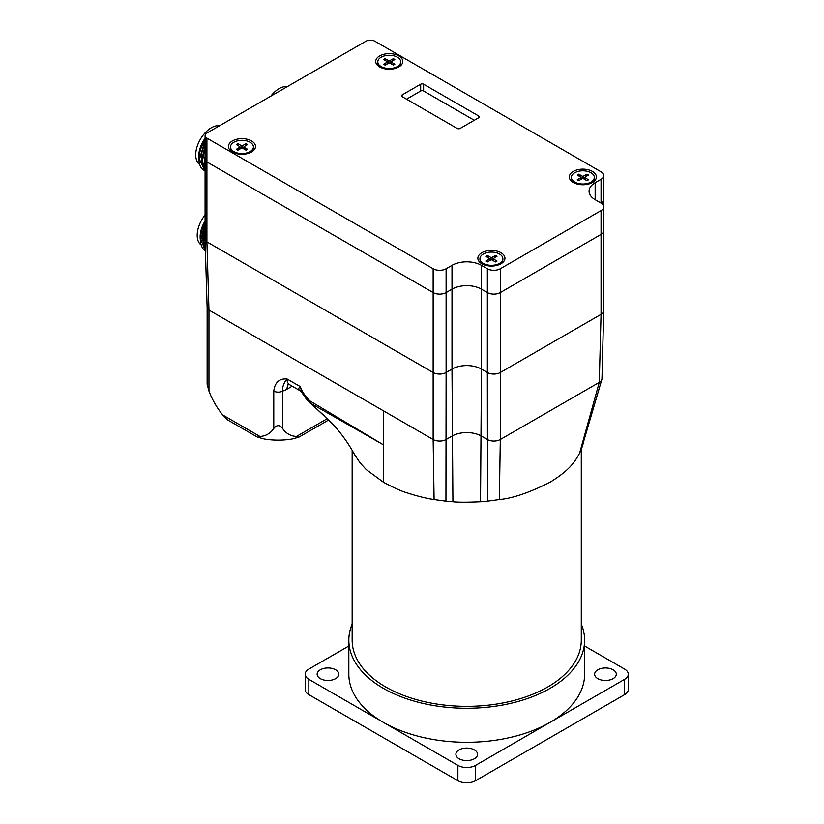 <?xml version="1.0" encoding="UTF-8"?>
<svg xmlns="http://www.w3.org/2000/svg" width="824" height="824" viewBox="0 0 824 824"><rect width="100%" height="100%" fill="white"/><g stroke="black" fill="none" stroke-linecap="round" stroke-linejoin="round"><path stroke-width="1.24" d="M383.654 410.939L208.966 310.082L207.143 307.609L207.133 384.242L208.966 391.07L208.966 310.082L206.906 241.885L206.917 138.144A6.252 3.605 180 0 1 205.083 135.589L205.083 239.341A6.252 3.605 0 0 0 206.917 241.885L433.146 372.51A9.167 5.294 0 0 0 446.114 372.51L446.114 292.572A9.167 5.294 180 0 1 433.146 292.572A9.167 5.294 0 0 0 446.114 292.572L452.005 289.173A20.827 12.03 180 0 1 481.463 289.173A20.827 12.03 0 0 0 452.005 289.173L446.114 292.572L446.114 268.758A9.167 5.294 180 0 1 433.146 268.758L433.146 292.572L206.917 161.957A6.252 3.605 180 0 1 205.083 159.403A6.252 3.605 0 0 0 206.917 161.957L433.146 292.572L433.146 372.51A9.167 5.294 180 0 1 433.146 372.5L433.146 439.511L383.654 410.939L383.654 444.96L310.164 401.051C305.889 397.199 302.562 392.378 300.193 386.559C298.082 388.495 298.298 389.999 300.842 391.06M603.745 279.305L603.745 199.367A9.167 5.294 180 0 1 601.056 203.116A9.167 5.294 180 0 1 603.745 206.855A9.167 5.294 180 0 1 601.056 210.594L601.056 234.407A9.167 5.294 0 0 0 603.745 230.658A9.167 5.294 180 0 1 601.056 234.407L500.312 292.572A9.167 5.294 180 0 1 487.355 292.572A9.167 5.294 0 0 0 500.312 292.572L601.056 234.407L601.056 314.346A9.167 5.294 0 0 0 603.745 310.596L603.745 206.855M446.114 268.758L452.005 265.359L452.005 369.101A20.827 12.03 180 0 1 481.463 369.101L481.463 265.359L487.355 268.758L487.355 292.572L481.463 289.173L487.355 292.572L487.355 372.51A9.167 5.294 180 0 1 487.344 372.5L481.463 369.101L487.344 372.5A9.167 5.294 0 0 0 500.312 372.51L601.056 314.346L599.285 382.367L500.312 439.511A9.167 5.294 180 0 1 487.344 439.511L481.453 436.112A20.827 12.03 0 0 0 451.995 436.112L446.103 439.511A9.167 5.294 180 0 1 433.146 439.511L434.094 499.571C426.585 498.479 417.541 496.233 406.984 492.824C401.453 491.207 393.676 487.726 383.654 482.37L366.32 469.639L360.17 462.954L354.536 454.56C348.336 443.085 340.796 432.662 331.918 423.289L310.792 403.358A6.252 3.502 -58.6 0 1 310.164 401.051M583.505 441.808L583.392 442.385A117.482 67.825 180 0 1 582.352 446.412L579.581 453.252C574.925 461.296 570.671 469.598 549.793 482.37C529.317 492.649 512.507 498.386 499.354 499.571L487.499 501.167A117.482 67.825 180 0 1 480.536 501.764C467.445 502.352 458.237 502.352 452.922 501.764L451.995 369.111L446.114 372.51L445.949 501.167L434.094 499.571M402.112 94.935A2.081 1.205 0 0 0 401.504 95.78A2.081 1.205 0 0 0 402.112 96.635L402.112 94.935L420.673 84.223L420.673 91.021A2.081 1.205 0 0 1 423.618 91.021L474.284 120.273M478.703 117.719A2.081 1.205 0 0 0 479.311 116.874A2.081 1.205 0 0 0 478.703 116.019L478.703 117.719L460.142 128.441A2.081 1.205 0 0 1 457.196 128.441L402.112 96.635M423.618 91.021L423.618 84.223A2.081 1.205 0 0 0 420.673 84.223M406.531 99.189L420.673 91.021M423.618 84.223L478.703 116.019M232.389 151.997A13.545 7.818 0 0 0 251.536 151.997A13.545 7.818 0 0 0 251.536 140.945A13.545 7.818 0 0 0 232.389 140.945A13.545 7.818 0 0 0 232.389 151.997L232.389 151.997M205.083 135.589A6.252 3.605 180 0 1 206.917 133.045L365.99 41.2A6.252 3.605 180 0 1 374.827 41.2L601.056 171.814A9.167 5.294 180 0 1 603.745 175.564A9.167 5.294 180 0 1 601.056 179.302L601.056 203.106L595.165 199.707L595.165 182.701A20.827 12.03 0 0 0 589.067 191.209A20.827 12.03 0 0 0 595.165 199.707M206.917 138.144L433.146 268.758M481.463 265.359A20.827 12.03 0 0 0 452.005 265.359M499.354 499.571L500.312 439.511L500.312 268.758A9.167 5.294 180 0 1 487.355 268.758M500.312 268.758L601.056 210.594M595.165 182.701L601.056 179.302M379.679 66.96A13.545 7.818 0 0 0 398.826 66.96A13.545 7.818 0 0 0 398.826 55.908A13.545 7.818 0 0 0 379.679 55.908A13.545 7.818 0 0 0 379.679 66.96L379.679 66.96M481.834 263.783A13.545 7.818 0 0 0 500.982 263.783A13.545 7.818 0 0 0 500.982 252.721A13.545 7.818 0 0 0 481.834 252.721A13.545 7.818 0 0 0 481.834 263.783L481.834 263.783M573.288 182.475A13.545 7.818 0 0 0 592.435 182.475A13.545 7.818 0 0 0 592.435 171.423A13.545 7.818 0 0 0 573.288 171.423A13.545 7.818 0 0 0 573.288 182.475L573.288 182.475M601.056 203.116A9.167 5.294 0 0 0 603.745 199.367L603.745 175.564M433.146 372.5L206.906 241.885L205.083 239.166M205.073 239.393L207.133 307.548M273.774 391.07A6.252 3.605 -0 0 0 282.611 391.07C282.323 386.868 283.796 382.841 287.03 378.968C279.284 378.381 274.866 382.418 273.774 391.07L273.774 428.49A49.996 28.861 60 0 1 259.962 436.473L222.789 415.008A49.996 28.861 60 0 1 208.966 391.07M273.774 428.49C276.72 424.71 279.666 424.71 282.611 428.49L282.611 391.07A24.998 14.43 120 0 0 287.03 389.175L292.211 386.178M327.313 418.633L296.434 436.473L298.844 437.183L292.015 439.017A49.996 28.861 0 0 1 264.38 439.017L257.541 437.183L259.962 436.473M296.434 436.473A49.996 28.861 -60 0 1 282.611 428.49M222.789 415.008L227.795 420.013L257.541 437.183M302.233 393.13L300.193 386.559L287.03 378.968A12.494 7.22 -60 0 0 289.626 384.684L287.875 384.19L288.668 383.933M289.626 384.684L299.967 390.658L302.027 392.78M301.996 392.729L306.25 398.94L310.792 403.358L383.654 444.96L383.654 482.37M452.922 501.764A117.482 67.825 180 0 1 445.949 501.167M603.735 310.679L601.973 378.71A9.167 5.294 180 0 1 601.839 379.514A9.167 5.294 180 0 1 599.285 382.367L579.581 453.252M581.291 624.139A117.894 68.062 180 0 1 584.628 640.207A117.894 68.062 180 0 1 466.724 708.269A117.894 68.062 180 0 1 348.83 640.207A117.894 68.062 180 0 1 352.157 624.139M352.157 450.337L352.157 640.207A114.567 66.147 0 0 0 385.714 686.979A114.567 66.147 0 0 0 510.571 701.317A114.567 66.147 0 0 0 581.291 640.207L581.291 449.43M584.628 640.207L584.628 674.217A117.894 68.062 180 0 1 550.092 722.349A117.894 68.062 180 0 1 383.356 722.349A117.894 68.062 180 0 1 348.83 674.217L348.83 640.207M584.628 646.026L624.623 669.119A12.494 7.22 180 0 1 628.279 674.217A12.494 7.22 180 0 1 624.623 679.326L475.561 765.383A12.494 7.22 180 0 1 457.887 765.383L308.835 679.326A12.494 7.22 180 0 1 305.168 674.217A12.494 7.22 180 0 1 308.835 669.119L348.83 646.026M597.812 678.646A10.836 6.252 180 0 1 594.64 674.217A10.836 6.252 180 0 1 605.475 667.965A10.836 6.252 180 0 1 616.301 674.217A10.836 6.252 180 0 1 609.616 679.996A10.836 6.252 180 0 1 597.812 678.646M459.071 758.75A10.836 6.252 180 0 1 455.899 754.321A10.836 6.252 180 0 1 466.724 748.068A10.836 6.252 180 0 1 477.56 754.321A10.836 6.252 180 0 1 470.875 760.099A10.836 6.252 180 0 1 459.071 758.75M320.32 678.646A10.836 6.252 180 0 1 317.147 674.217A10.836 6.252 180 0 1 327.983 667.965A10.836 6.252 180 0 1 338.808 674.217A10.836 6.252 180 0 1 332.123 679.996A10.836 6.252 180 0 1 320.32 678.646M305.168 674.217L305.168 689.523A12.494 7.22 0 0 0 308.835 694.632L457.887 780.689A12.494 7.22 0 0 0 475.561 780.689L624.623 694.632A12.494 7.22 0 0 0 628.279 689.523L628.279 674.217M245.274 145.941L246.057 143.706A6.932 3.996 0 0 1 247.55 144.56L244.213 146.569A0.896 0.515 0 0 0 244.213 147.29L247.55 149.288A6.932 3.996 0 0 1 246.057 150.153L242.586 148.227A0.896 0.515 0 0 0 241.339 148.227L237.868 150.153A6.932 3.996 0 0 1 236.375 149.288L239.712 147.29A0.896 0.515 0 0 0 239.712 146.569L236.375 144.56A6.932 3.996 0 0 1 237.868 143.706L238.651 145.941M237.868 143.706L241.339 145.632A0.896 0.515 0 0 0 242.586 145.632L242.771 148.33M246.057 143.706L242.586 145.632M253.421 146.93A11.454 6.613 180 0 1 250.063 151.606A11.454 6.613 180 0 1 237.58 153.037A11.454 6.613 180 0 1 230.504 146.93A11.454 6.613 180 0 1 233.862 142.253A11.454 6.613 180 0 1 246.345 140.822A11.454 6.613 180 0 1 253.421 146.93L253.421 147.764A11.454 6.613 180 0 1 250.063 152.45L248.621 153.285L250.063 152.45A11.454 6.613 180 0 1 246.592 153.82M237.322 153.82A11.454 6.613 180 0 1 233.862 152.45A11.454 6.613 180 0 1 230.504 147.764L230.504 146.93M392.564 60.894L393.347 58.669L389.876 60.595L390.061 63.294M389.876 60.595A0.896 0.515 0 0 1 388.629 60.595L385.158 58.669L385.941 60.894M393.347 58.669A6.932 3.996 0 0 1 394.84 59.524L391.503 61.532A0.896 0.515 0 0 0 391.503 62.253L394.84 64.251A6.932 3.996 0 0 1 393.347 65.117L389.876 63.191A0.896 0.515 0 0 0 388.629 63.191L385.158 65.117A6.932 3.996 0 0 1 383.665 64.251L387.002 62.253A0.896 0.515 0 0 0 387.002 61.532L383.665 59.524A6.932 3.996 0 0 1 385.158 58.669M400.711 61.893A11.454 6.613 180 0 1 397.353 66.569A11.454 6.613 180 0 1 384.87 68.001A11.454 6.613 180 0 1 377.794 61.893A11.454 6.613 180 0 1 381.151 57.216A11.454 6.613 180 0 1 393.635 55.785A11.454 6.613 180 0 1 400.711 61.893L400.711 62.727A11.454 6.613 180 0 1 397.353 67.403L397.353 67.403A11.454 6.613 180 0 1 393.882 68.783M384.612 68.783A11.454 6.613 180 0 1 381.151 67.403A11.454 6.613 180 0 1 377.794 62.727L377.794 61.893M494.719 257.716L495.502 255.481L492.031 257.407L492.227 260.116M492.031 257.407A0.896 0.515 0 0 1 490.795 257.407L487.314 255.481L488.107 257.716M495.502 255.481A6.932 3.996 0 0 1 497.006 256.346L493.658 258.355A0.896 0.515 0 0 0 493.658 259.066L497.006 261.074A6.932 3.996 0 0 1 495.502 261.939L492.031 260.003A0.896 0.515 0 0 0 490.795 260.003L487.314 261.939A6.932 3.996 0 0 1 485.82 261.074L489.157 259.066A0.896 0.515 0 0 0 489.157 258.355L485.82 256.346A6.932 3.996 0 0 1 487.314 255.481M502.867 258.705A11.454 6.613 180 0 1 499.509 263.392A11.454 6.613 180 0 1 487.025 264.823A11.454 6.613 180 0 1 479.959 258.705A11.454 6.613 180 0 1 483.307 254.029A11.454 6.613 180 0 1 495.801 252.597A11.454 6.613 180 0 1 502.867 258.705L502.867 259.55A11.454 6.613 180 0 1 499.509 264.226L499.509 264.226A11.454 6.613 180 0 1 496.048 265.596M486.778 265.596A11.454 6.613 180 0 1 483.307 264.226A11.454 6.613 180 0 1 479.959 259.55L479.959 258.705M586.173 176.418L586.956 174.183L583.485 176.109L583.67 178.808M583.485 176.109A0.896 0.515 0 0 1 582.238 176.109L578.767 174.183L579.55 176.418M586.956 174.183A6.932 3.996 0 0 1 588.449 175.038L585.112 177.047A0.896 0.515 0 0 0 585.112 177.768L588.449 179.766A6.932 3.996 0 0 1 586.956 180.631L583.485 178.705A0.896 0.515 0 0 0 582.238 178.705L578.767 180.631A6.932 3.996 0 0 1 577.274 179.766L580.611 177.768A0.896 0.515 0 0 0 580.611 177.047L577.274 175.038A6.932 3.996 0 0 1 578.767 174.183M594.32 177.407A11.454 6.613 180 0 1 590.962 182.083A11.454 6.613 180 0 1 578.479 183.515A11.454 6.613 180 0 1 571.403 177.407A11.454 6.613 180 0 1 574.761 172.731A11.454 6.613 180 0 1 587.244 171.299A11.454 6.613 180 0 1 594.32 177.407L594.32 178.242A11.454 6.613 180 0 1 590.962 182.918L590.962 182.918A11.454 6.613 180 0 1 587.502 184.298M578.221 184.298A11.454 6.613 180 0 1 574.761 182.918A11.454 6.613 180 0 1 571.403 178.242L571.403 177.407M205.083 156.22L204.537 162.277L205.083 166.633M205.083 145.539L201.592 160.577L205.083 170.62M205.083 170.146L202.374 161.03L205.083 147.784M205.083 171.052L202.817 169.559A24.998 14.43 -60 0 1 198.955 159.063A24.998 14.43 -60 0 1 205.083 140.08M204.97 170.98L199.429 159.331L205.083 140.224M205.083 138.659A21.661 12.504 120 0 0 198.996 157.631M205.083 143.912A21.661 12.504 120 0 0 201.602 160.917M204.321 166.489A21.661 12.504 120 0 0 205.083 167.148M219.575 125.732A22.083 12.751 120 0 0 203.744 134.415A22.083 12.751 120 0 0 195.721 154.809A22.083 12.751 120 0 0 199.717 164.553M205.083 138.236A22.083 12.751 120 0 0 198.666 156.508A22.083 12.751 120 0 0 198.975 159.907M287.329 86.613A22.083 12.751 120 0 0 279.089 88.652A22.083 12.751 120 0 0 270.839 96.13M205.083 229.566L203.054 241.02L205.382 249.59M205.351 248.59L203.837 241.473L205.083 232.471M205.423 250.836L204.28 250.002A24.998 14.43 -60 0 1 200.428 239.506A24.998 14.43 -60 0 1 205.083 223.016M205.423 250.743L200.891 239.774L205.083 223.304M205.083 215.023A22.083 12.751 120 0 0 197.183 235.252A22.083 12.751 120 0 0 201.19 244.996M200.438 240.351A22.083 12.751 -60 0 1 200.129 236.952A22.083 12.751 -60 0 1 205.083 220.925M200.469 238.074A21.661 12.504 -60 0 1 205.083 221.398M203.065 241.36A21.661 12.504 -60 0 1 205.083 227.496M287.03 389.175A12.494 7.22 60 0 1 288.606 384.272M481.453 369.101L480.536 501.764M487.344 372.5L487.499 501.167M583.042 443.497L582.352 446.412M624.623 694.632L624.623 679.326M475.561 780.689L475.561 765.383M457.887 780.689L457.887 765.383M308.835 694.632L308.835 679.326M237.951 150.112A6.551 3.78 180 0 1 236.653 149.329M247.272 149.329A6.551 3.78 180 0 1 245.974 150.112M245.799 144.056A6.551 3.78 180 0 1 247.138 144.808M236.776 144.808A6.551 3.78 180 0 1 238.126 144.056M244.213 147.29L244.079 149.062M239.712 147.29L239.846 149.062M241.339 145.632L241.154 148.33M393.089 59.019A6.551 3.78 180 0 1 394.428 59.771M384.066 59.771A6.551 3.78 180 0 1 385.416 59.019M385.241 65.075A6.551 3.78 180 0 1 383.943 64.293M394.562 64.293A6.551 3.78 180 0 1 393.264 65.075M387.002 62.253L387.136 64.025M388.629 60.595L388.444 63.294M391.503 62.253L391.369 64.025M495.245 255.831A6.551 3.78 180 0 1 496.594 256.594M486.232 256.594A6.551 3.78 180 0 1 487.581 255.831M487.396 261.888A6.551 3.78 180 0 1 486.098 261.115M496.718 261.115A6.551 3.78 180 0 1 495.42 261.888M489.157 259.066L489.291 260.837M490.795 257.407L490.599 260.116M493.658 259.066L493.524 260.837M586.698 174.534A6.551 3.78 180 0 1 588.048 175.285M577.676 175.285A6.551 3.78 180 0 1 579.025 174.534M578.85 180.59A6.551 3.78 180 0 1 577.552 179.807M588.171 179.807A6.551 3.78 180 0 1 586.873 180.59M580.611 177.768L580.745 179.539M582.238 176.109L582.053 178.808M585.112 177.768L584.978 179.539M328.673 419.972L298.844 437.183M380.245 442.993L378.916 442.22M309.567 402.503L324.182 415.677M601.839 379.514L583.093 443.312M238.054 150.123L236.612 149.288M247.313 149.288L245.871 150.123M243.966 146.899L243.75 148.876M239.959 146.899L240.175 148.876M235.303 153.285L233.862 152.45M385.344 65.086L383.902 64.251M394.603 64.251L393.161 65.086M387.249 61.862L387.465 63.839M391.256 61.862L391.039 63.839M395.911 68.237L397.353 67.403M382.594 68.237L381.151 67.403M487.509 261.898L486.067 261.074M496.759 261.074L495.317 261.898M489.415 258.674L489.621 260.652M493.411 258.674L493.205 260.652M498.067 265.06L499.509 264.226M484.759 265.06L483.307 264.226M578.953 180.6L577.511 179.766M588.212 179.766L586.77 180.6M580.858 177.376L581.074 179.354M584.865 177.376L584.649 179.354M589.521 183.752L590.962 182.918M576.203 183.752L574.761 182.918"/></g></svg>

